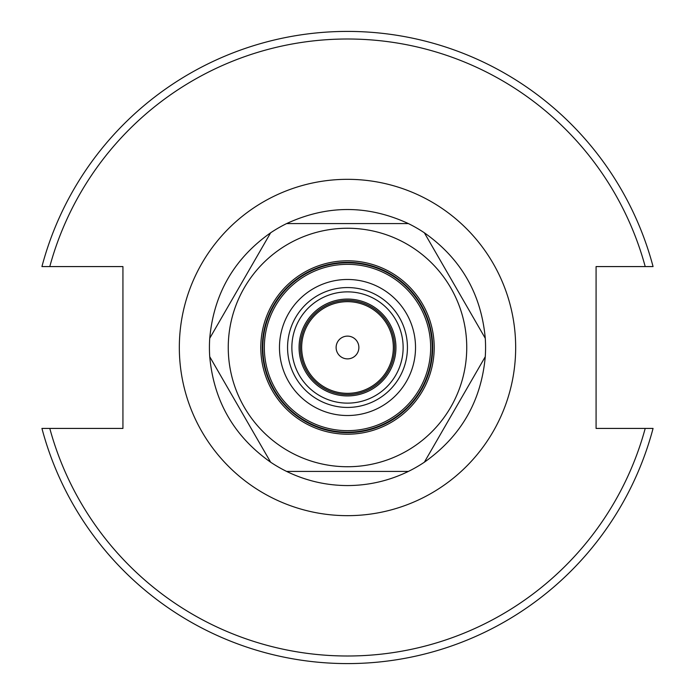 <?xml version="1.0" encoding="UTF-8"?>
<svg xmlns="http://www.w3.org/2000/svg" width="695" height="695" viewBox="0 0 695 695"><rect width="100%" height="100%" fill="white"/><g stroke="black" fill="none" stroke-linecap="round" stroke-linejoin="round"><path stroke-width="1.04" d="M299.076 347.5A48.424 48.424 0 0 1 371.712 305.557A48.424 48.424 0 0 1 371.712 389.443A48.424 48.424 0 0 1 299.076 347.5M653.065 428.424L645.212 428.424A308.519 308.519 0 0 1 49.788 428.424L41.935 428.424A316.103 316.103 0 0 0 653.065 428.424L596.084 428.424L596.084 266.576L653.065 266.576A316.103 316.103 0 0 0 41.935 266.576L49.788 266.576A308.519 308.519 0 0 1 645.212 266.576L653.065 266.576M41.935 266.576L122.937 266.576L122.937 428.424L41.935 428.424M347.5 403.135A55.635 55.635 0 0 1 299.319 319.683A55.635 55.635 0 0 1 395.681 319.683A55.635 55.635 0 0 1 347.5 403.135A55.635 55.635 0 0 1 299.319 319.683A55.635 55.635 0 0 1 395.681 319.683A55.635 55.635 0 0 1 347.5 403.135M347.5 432.177A84.677 84.677 0 0 0 432.177 347.5A84.677 84.677 0 0 0 347.5 262.823A84.677 84.677 0 0 0 262.823 347.5A84.677 84.677 0 0 0 347.5 432.177M347.5 407.435A59.935 59.935 0 0 1 295.592 317.537A59.935 59.935 0 0 1 399.408 317.537A59.935 59.935 0 0 1 347.5 407.435M347.5 415.523A68.023 68.023 0 0 1 288.59 313.488A68.023 68.023 0 0 1 406.41 313.488A68.023 68.023 0 0 1 347.5 415.523M347.5 430.657A83.157 83.157 0 0 1 275.481 305.922A83.157 83.157 0 0 1 419.519 305.922A83.157 83.157 0 0 1 347.5 430.657M347.5 466.736A119.236 119.236 0 0 1 244.232 287.878A119.236 119.236 0 0 1 450.768 287.878A119.236 119.236 0 0 1 347.5 466.736M347.5 434.201A86.701 86.701 0 0 1 272.414 304.149A86.701 86.701 0 0 1 422.586 304.149A86.701 86.701 0 0 1 347.5 434.201M347.5 432.681A85.181 85.181 0 0 1 262.319 347.5A85.181 85.181 0 0 1 347.5 262.319A85.181 85.181 0 0 1 432.681 347.5A85.181 85.181 0 0 1 347.5 432.681M286.592 471.41L408.408 471.41L286.592 471.41A138.07 138.07 0 0 1 270.642 462.21L209.734 356.709A138.07 138.07 0 0 1 209.734 338.291L270.642 232.79A138.07 138.07 0 0 1 286.592 223.59L408.408 223.59A138.07 138.07 0 0 1 424.358 232.79L485.266 338.291A138.07 138.07 0 0 1 485.266 356.709L424.358 462.21A138.07 138.07 0 0 1 408.408 471.41C389.183 480.766 368.88 485.492 347.5 485.57C326.12 485.492 305.817 480.766 286.592 471.41M424.358 462.21L485.266 356.709C481.201 401.25 460.898 436.417 424.358 462.21M485.266 338.291L424.358 232.79C460.898 258.583 481.201 293.75 485.266 338.291M408.408 223.59L286.592 223.59C327.197 204.834 367.803 204.834 408.408 223.59M270.642 232.79L209.734 338.291C213.799 293.75 234.102 258.583 270.642 232.79M209.734 356.709L270.642 462.21C234.102 436.417 213.799 401.25 209.734 356.709M347.5 394.595A47.095 47.095 0 0 0 388.288 323.948A47.095 47.095 0 0 0 306.712 323.948A47.095 47.095 0 0 0 347.5 394.595M347.5 393.335A45.835 45.835 0 0 1 307.807 324.582A45.835 45.835 0 0 1 387.193 324.582A45.835 45.835 0 0 1 347.5 393.335M336.119 347.5A11.381 11.381 0 0 1 353.19 337.648A11.381 11.381 0 0 1 353.19 357.352A11.381 11.381 0 0 1 336.119 347.5M347.5 515.664A168.164 168.164 0 0 0 493.137 263.414A168.164 168.164 0 0 0 201.863 263.414A168.164 168.164 0 0 0 347.5 515.664"/></g></svg>
